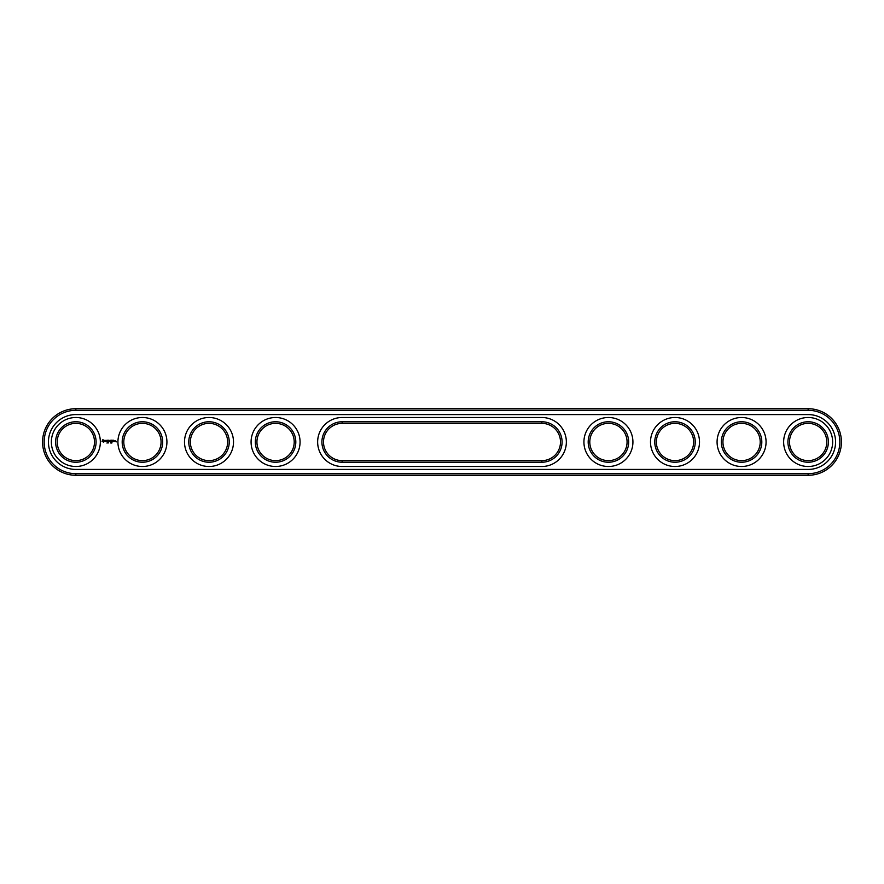 <?xml version="1.0" encoding="UTF-8"?>
<svg xmlns="http://www.w3.org/2000/svg" width="884" height="884" viewBox="0 0 884 884"><rect width="100%" height="100%" fill="white"/><g stroke="black" fill="none" stroke-linecap="round" stroke-linejoin="round"><path stroke-width="1.33" d="M808.142 475.283A33.283 33.283 0 0 0 841.424 442A33.283 33.283 0 0 0 808.142 408.717L75.858 408.717A33.283 33.283 0 0 0 42.576 442A33.283 33.283 0 0 0 75.858 475.283L808.142 475.283L808.142 473.691A31.691 31.691 0 0 0 839.833 442A31.691 31.691 0 0 0 808.142 410.309L75.858 410.309A31.691 31.691 0 0 0 44.167 442A31.691 31.691 0 0 0 75.858 473.691L808.142 473.691M808.142 469.426A27.426 27.426 0 0 0 835.568 442A27.426 27.426 0 0 0 808.142 414.574L75.858 414.574A27.426 27.426 0 0 0 48.432 442A27.426 27.426 0 0 0 75.858 469.426L808.142 469.426M342.141 460.641L541.859 460.641A18.641 18.641 0 0 0 560.5 442A18.641 18.641 0 0 0 541.859 423.359L342.141 423.359A18.641 18.641 0 0 0 323.5 442A18.641 18.641 0 0 0 342.141 460.641L342.141 462.233A20.233 20.233 0 0 1 321.909 442A20.233 20.233 0 0 1 342.141 421.767L342.141 423.359M789.5 442A18.641 18.641 0 0 1 817.468 425.856A18.641 18.641 0 0 1 817.468 458.144A18.641 18.641 0 0 1 789.5 442M722.935 442A18.641 18.641 0 0 1 750.892 425.856A18.641 18.641 0 0 1 750.892 458.144A18.641 18.641 0 0 1 722.935 442M190.358 442A18.641 18.641 0 0 1 218.315 425.856A18.641 18.641 0 0 1 218.315 458.144A18.641 18.641 0 0 1 190.358 442M656.359 442A18.641 18.641 0 0 1 684.315 425.856A18.641 18.641 0 0 1 684.315 458.144A18.641 18.641 0 0 1 656.359 442M123.793 442A18.641 18.641 0 0 1 151.75 425.856A18.641 18.641 0 0 1 151.75 458.144A18.641 18.641 0 0 1 123.793 442M589.794 442A18.641 18.641 0 0 1 617.75 425.856A18.641 18.641 0 0 1 617.75 458.144A18.641 18.641 0 0 1 589.794 442M57.217 442A18.641 18.641 0 0 1 85.173 425.856A18.641 18.641 0 0 1 85.173 458.144A18.641 18.641 0 0 1 57.217 442M256.935 442A18.641 18.641 0 0 1 284.891 425.856A18.641 18.641 0 0 1 284.891 458.144A18.641 18.641 0 0 1 256.935 442M541.859 423.359L541.859 421.767A20.233 20.233 0 0 1 562.091 442A20.233 20.233 0 0 1 541.859 462.233L342.141 462.233M541.859 421.767L342.141 421.767M787.909 442A20.233 20.233 0 0 1 818.264 424.475A20.233 20.233 0 0 1 818.264 459.525A20.233 20.233 0 0 1 787.909 442M721.333 442A20.233 20.233 0 0 1 751.687 424.475A20.233 20.233 0 0 1 751.687 459.525A20.233 20.233 0 0 1 721.333 442M188.767 442A20.233 20.233 0 0 1 219.121 424.475A20.233 20.233 0 0 1 219.121 459.525A20.233 20.233 0 0 1 188.767 442M654.768 442A20.233 20.233 0 0 1 685.122 424.475A20.233 20.233 0 0 1 685.122 459.525A20.233 20.233 0 0 1 654.768 442M122.191 442A20.233 20.233 0 0 1 152.545 424.475A20.233 20.233 0 0 1 152.545 459.525A20.233 20.233 0 0 1 122.191 442M588.191 442A20.233 20.233 0 0 1 618.546 424.475A20.233 20.233 0 0 1 618.546 459.525A20.233 20.233 0 0 1 588.191 442M55.615 442A20.233 20.233 0 0 1 85.98 424.475A20.233 20.233 0 0 1 85.98 459.525A20.233 20.233 0 0 1 55.615 442M255.332 442A20.233 20.233 0 0 1 285.687 424.475A20.233 20.233 0 0 1 285.687 459.525A20.233 20.233 0 0 1 255.332 442M107.472 442.398L106.964 443.061L107.472 442.398M108.445 442.42L108.069 443.061L108.268 442.398M110.765 442.994L110.599 442.376L110.765 442.994M111.782 443.083L111.948 442.42L111.605 443.028M114.798 441.591L114.235 440.862L114.798 441.591M115.019 440.862L115.019 441.68L115.583 441.039L115.019 440.862M115.738 440.862L116.213 441.901L115.738 440.862M102.809 439.713L102.047 441.414L103.748 442.177L104.511 440.475L102.809 439.713M105.218 440.42L106.135 441.16L105.295 441.503L106.301 441.481L105.384 440.729L106.224 440.387L105.218 440.42M106.522 440.376L107.008 441.68L107.572 440.298L106.522 440.376M107.859 440.21L107.782 441.591L108.677 441.68L107.947 441.514L108.599 440.939L107.947 440.376L108.754 440.298L107.859 440.21M110.213 440.254L109.704 441.105L109.052 440.298L109.13 441.68L109.218 440.597L109.704 441.348L110.202 440.586L110.367 441.591L110.213 440.254M111.594 440.21L110.699 440.298L110.787 441.68L111.517 440.939L110.865 440.376L111.594 440.21M112.014 440.21L112.014 441.68L112.014 440.21M113.329 440.21L112.445 440.298L112.522 441.68L113.417 441.591L112.6 441.514L113.251 440.939L112.6 440.376L113.329 440.21M541.859 466.498A24.498 24.498 0 0 0 566.357 442A24.498 24.498 0 0 0 541.859 417.502L342.141 417.502A24.498 24.498 0 0 0 317.643 442A24.498 24.498 0 0 0 342.141 466.498L541.859 466.498M783.644 442A24.498 24.498 0 0 1 820.396 420.784A24.498 24.498 0 0 1 820.396 463.216A24.498 24.498 0 0 1 783.644 442M717.079 442A24.498 24.498 0 0 1 753.82 420.784A24.498 24.498 0 0 1 753.82 463.216A24.498 24.498 0 0 1 717.079 442M184.502 442A24.498 24.498 0 0 1 221.254 420.784A24.498 24.498 0 0 1 221.254 463.216A24.498 24.498 0 0 1 184.502 442M650.502 442A24.498 24.498 0 0 1 687.255 420.784A24.498 24.498 0 0 1 687.255 463.216A24.498 24.498 0 0 1 650.502 442M117.926 442A24.498 24.498 0 0 1 154.678 420.784A24.498 24.498 0 0 1 154.678 463.216A24.498 24.498 0 0 1 117.926 442M583.926 442A24.498 24.498 0 0 1 620.678 420.784A24.498 24.498 0 0 1 620.678 463.216A24.498 24.498 0 0 1 583.926 442M51.36 442A24.498 24.498 0 0 1 88.102 420.784A24.498 24.498 0 0 1 88.102 463.216A24.498 24.498 0 0 1 51.36 442M251.078 442A24.498 24.498 0 0 1 287.819 420.784A24.498 24.498 0 0 1 287.819 463.216A24.498 24.498 0 0 1 251.078 442M103.273 440.287L103.925 440.939L103.273 441.591L102.621 440.939L103.273 440.287M808.142 408.717L808.142 410.309M75.858 475.283L75.858 473.691M75.858 408.717L75.858 410.309M541.859 460.641L541.859 462.233"/></g></svg>
